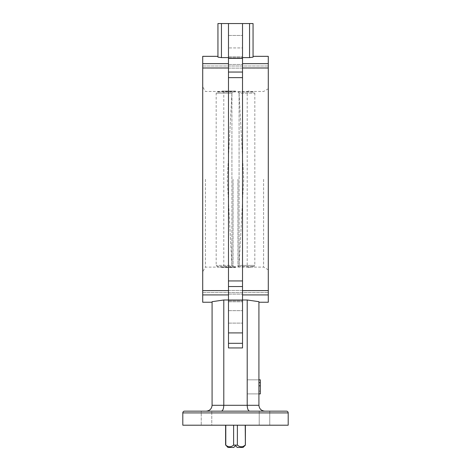 <?xml version="1.0" encoding="UTF-8"?>
<svg xmlns="http://www.w3.org/2000/svg" width="471" height="471" viewBox="0 0 471 471"><rect width="100%" height="100%" fill="white"/><g stroke="black" fill="none" stroke-linecap="round" stroke-linejoin="round"><path stroke-width="0.35" stroke-dasharray="2.35 1.77" d="M242.524 299.998L242.524 323.124L242.524 290.613L268.287 290.613L268.287 65.999L268.287 179.292L268.287 67.971L242.524 67.971L242.524 64.456L242.524 347.934L242.524 299.998L247.21 299.998L247.21 405.296L223.79 405.296L223.79 299.998L228.476 299.998L228.476 347.934L228.476 299.998M228.476 290.613L202.713 290.613L202.713 65.999L202.713 179.292L202.713 67.971L228.476 67.971L228.476 64.456L228.476 323.124L228.476 23.55L228.476 63.662L202.713 63.662L202.713 67.971M269.753 411.148L269.753 425.201L259.215 425.201L269.753 425.201L259.215 425.201L269.753 425.201L269.753 411.148L259.215 411.148L259.215 425.201L259.215 411.148L269.753 411.148L259.215 411.148M211.785 411.148L206.227 411.148L211.785 411.148L211.785 425.201L201.247 425.201L211.785 425.201L201.247 425.201L211.785 425.201L211.785 411.148L201.247 411.148L201.247 425.201L201.247 411.148L211.785 411.148L201.247 411.148M242.524 290.613L242.524 23.55L242.524 63.662L242.524 56.797L242.524 63.662L268.287 63.662L268.287 67.971M228.476 57.586L228.476 35.46L228.476 57.586M242.524 48.931L242.524 64.456L242.524 48.931M242.524 63.662L242.524 23.55L228.476 23.55L228.476 63.662M242.524 343.312L228.476 343.312L228.476 347.934L242.524 347.934L242.524 67.971M228.476 343.312L228.476 67.971M264.773 411.148L221.364 411.148L264.773 411.148C261.246 410.777 259.291 408.828 258.92 405.296L258.92 301.687L258.92 302.247L258.92 301.687L247.21 299.998M223.79 299.998L212.08 301.687L212.08 405.296C211.709 408.828 209.754 410.777 206.227 411.148M242.524 47.924L242.524 35.46L242.524 56.797L242.524 47.924L228.476 47.924L242.524 47.924M242.524 294.923L268.287 294.923L268.287 302.247M202.713 302.247L202.713 294.923L228.476 294.923M242.524 57.597L249.553 57.597L253.062 57.144L253.062 23.55L249.553 23.55L249.553 57.597M268.287 63.662L268.287 56.337M268.287 179.292L268.287 292.585L268.287 179.292M268.287 290.613L268.287 294.923M242.524 23.55L249.553 23.55M221.447 23.55L217.938 23.55L217.938 57.144L217.938 56.337L217.938 57.144L221.447 57.597L221.447 23.55L228.476 23.55M202.713 179.292L202.713 292.585L202.713 179.292M202.713 290.613L202.713 294.923M202.713 63.662L202.713 56.337M221.447 57.597L228.476 57.597M182.807 425.201L288.193 425.201M286.439 411.148L184.561 411.148M221.364 411.148C222.83 410.777 223.637 408.828 223.79 405.296L212.08 405.296M249.636 411.148C248.17 410.777 247.363 408.828 247.21 405.296L258.92 405.296M237.378 425.201L245.397 425.201L245.214 445.107C242.606 447.309 239.992 447.309 237.378 445.107L237.378 425.201L245.214 425.201M225.603 445.107L225.603 425.201L233.622 425.201L225.786 425.201M233.622 425.201L233.622 445.107C231.02 447.309 228.411 447.309 225.786 445.107M233.622 445.107L237.378 445.107M227.946 447.45L233.746 447.45M237.254 447.45L243.054 447.45M205.415 179.292L205.415 267.116L205.415 179.292M263.601 179.292L263.601 267.116L263.601 179.292M237.943 179.292L237.943 266.545L237.943 179.292M239.068 93.181L243.719 179.292L239.08 265.267L243.719 179.292L239.08 93.323L237.943 92.039L239.068 93.181L254.823 93.181L239.068 93.181M233.057 179.292L233.057 266.545L233.057 179.292M231.932 93.181L227.281 179.292L231.92 265.267L227.281 179.292L231.92 93.323L233.057 92.039L217.107 92.039L233.057 92.039L231.932 93.181L216.177 93.181L231.932 93.181M235.5 91.056L222.636 91.056L235.5 91.056M235.5 91.939L223.79 91.939L235.5 91.939M235.5 267.534L222.636 267.534L235.5 267.534M235.5 266.651L223.79 266.651L235.5 266.651M239.08 265.267L239.08 93.323L239.08 265.267M231.92 265.267L231.92 93.323L231.92 265.267M233.057 266.545L231.932 265.403L216.177 265.403L231.932 265.403L233.057 266.545L217.107 266.545L233.057 266.545M239.068 265.403L237.943 266.545L239.068 265.403L254.823 265.403L239.068 265.403M258.92 393.891L260.328 393.891L260.328 379.844L260.328 393.891L258.92 393.891L258.92 379.844L258.92 393.891L258.92 385.814L258.92 393.891L247.21 393.891L260.328 393.891L260.328 379.844L258.92 379.844L258.92 382.652L258.92 379.844L258.92 382.652L258.92 379.844L247.21 379.844L247.21 393.891L247.21 379.844L258.92 379.844M260.328 379.844L260.328 382.652L260.328 379.844M260.328 385.814L260.328 391.124L260.328 385.814L258.92 385.814L258.92 391.124L258.92 385.814L260.328 385.814L258.92 385.814M260.328 382.652L258.92 382.652M260.328 391.124L258.92 391.124M228.476 301.787L242.524 301.787L228.476 301.787M228.476 310.666L242.524 310.666L228.476 310.666M228.476 64.456L242.524 64.456L228.476 64.456M228.476 57.709L242.524 57.709L228.476 57.709M242.524 77.644L228.476 77.644M242.524 300.021L228.476 300.021M242.524 332.915L228.476 332.915M242.524 286.533L228.476 286.533M242.524 280.94L228.476 280.94M242.524 72.051L228.476 72.051M242.524 58.363L228.476 58.363M228.476 56.797L242.524 56.797L228.476 56.797M228.476 300.875L242.524 300.875L228.476 300.875M228.476 294.128L242.524 294.128L228.476 294.128M182.807 412.908L288.193 412.908M237.943 266.545L253.893 266.545L237.943 266.545M237.943 92.039L253.893 92.039L237.943 92.039M202.713 65.999L268.287 65.999L202.713 65.999M228.476 323.124L242.524 323.124L228.476 323.124M202.713 68.124L268.287 68.124L202.713 68.124M228.476 35.46L242.524 35.46L228.476 35.46M202.713 290.46L268.287 290.46L202.713 290.46M202.713 292.585L268.287 292.585L202.713 292.585M268.287 88.766L263.601 91.468L205.415 91.468L202.713 86.782M268.287 269.818L263.601 267.116L205.415 267.116L202.713 271.802M223.79 91.939L222.636 91.056A89.172 89.172 0 0 0 217.107 92.039L216.177 93.181L216.177 265.403L217.107 266.545A89.172 89.172 0 0 0 222.636 267.534L223.79 266.651L223.79 91.939M248.364 267.534A89.172 89.172 0 0 0 253.893 266.545L254.823 265.403L254.823 93.181L253.893 92.039A89.172 89.172 0 0 0 248.364 91.056L247.21 91.939L247.21 266.651L248.364 267.534"/><path stroke-width="0.71" d="M269.753 411.148L259.215 411.148M184.561 411.148L286.439 411.148A1.754 1.754 0 0 1 288.193 412.908L288.193 425.201L182.807 425.201L182.807 412.908A1.754 1.754 0 0 1 184.561 411.148M249.553 23.55L253.062 23.55L253.062 57.144L249.553 57.597L249.553 23.55L228.476 23.55L228.476 343.312L242.524 343.312L242.524 347.934L228.476 347.934L228.476 343.312M242.524 23.55L242.524 343.312M228.476 299.998L223.79 299.998L223.79 405.296L247.21 405.296L247.21 299.998L258.92 301.687L258.92 405.296C259.291 408.828 261.246 410.777 264.773 411.148M206.227 411.148C209.754 410.777 211.709 408.828 212.08 405.296L212.08 301.687L223.79 299.998M247.21 299.998L242.524 299.998M242.524 294.923L268.287 294.923L268.287 302.247L258.92 302.247M228.476 294.923L202.713 294.923L202.713 302.247L212.08 302.247M242.524 290.613L268.287 290.613L268.287 67.971L242.524 67.971M228.476 67.971L202.713 67.971L202.713 290.613L228.476 290.613M249.553 57.597L242.524 57.597M242.524 63.662L268.287 63.662L268.287 56.337L253.062 56.337M268.287 67.971L268.287 63.662M268.287 294.923L268.287 290.613M217.938 23.55L221.447 23.55L221.447 57.597L217.938 57.144L217.938 23.55M228.476 23.55L221.447 23.55M202.713 294.923L202.713 290.613M202.713 67.971L202.713 63.662L228.476 63.662M217.938 56.337L202.713 56.337L202.713 63.662M228.476 57.597L221.447 57.597M201.247 411.148L211.785 411.148M212.08 405.296L223.79 405.296C223.637 408.828 222.83 410.777 221.364 411.148M258.92 405.296L247.21 405.296C247.363 408.828 248.17 410.777 249.636 411.148M237.378 425.201L237.378 445.107L233.622 445.107L233.622 425.201M235.5 445.696L233.746 447.45L235.5 445.696L237.254 447.45L235.5 445.696M225.786 425.201L225.786 445.107C228.388 447.309 231.002 447.309 233.622 445.107M225.786 445.107L227.946 447.45L233.746 447.45M245.397 425.201L245.397 445.107L243.054 447.45L237.254 447.45M245.397 445.107L245.214 425.201M237.378 445.107C239.98 447.309 242.589 447.309 245.214 445.107M258.92 379.844L260.328 379.844L260.328 385.814L258.92 385.814M260.328 382.652L258.92 382.652M260.328 385.814L260.328 393.891L258.92 393.891M288.193 412.908L182.807 412.908M242.524 286.533L228.476 286.533M242.524 77.644L228.476 77.644M242.524 332.915L228.476 332.915M242.524 72.051L228.476 72.051M242.524 280.94L228.476 280.94M242.524 300.021L228.476 300.021M242.524 58.363L228.476 58.363M225.603 425.201L225.603 445.107"/></g></svg>
